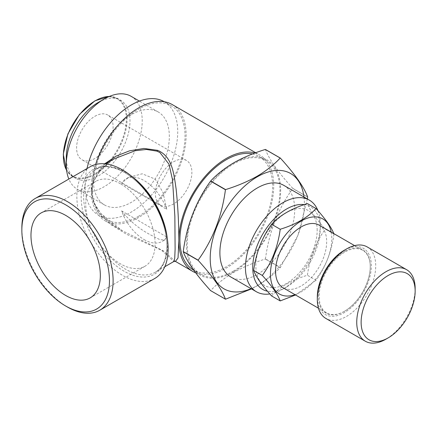 <?xml version="1.0" encoding="UTF-8"?>
<svg xmlns="http://www.w3.org/2000/svg" width="437" height="437" viewBox="0 0 437 437"><rect width="100%" height="100%" fill="white"/><g stroke="black" fill="none" stroke-linecap="round" stroke-linejoin="round"><path stroke-width="0.33" stroke-dasharray="2.19 1.64" d="M120.415 183.753A49.042 28.318 -120 0 0 95.889 181.322A49.042 28.318 -120 0 0 88.372 220.625A49.042 28.318 -120 0 0 120.415 263.844A49.042 28.318 -120 0 0 144.937 266.27A49.042 28.318 -120 0 0 152.453 226.972A49.042 28.318 -120 0 0 120.415 183.753M131.368 114.625A53.691 31 120 0 0 96.287 161.936A53.691 31 120 0 0 104.519 204.958A53.691 31 120 0 0 131.368 202.298A53.691 31 120 0 0 166.442 154.988A53.691 31 120 0 0 158.21 111.965A53.691 31 120 0 0 131.368 114.625M131.105 96.315A53.691 31 -60 0 1 139.337 139.337A53.691 31 -60 0 1 104.263 186.654A53.691 31 -60 0 1 77.415 189.308A53.691 31 -60 0 1 68.844 179.055M98.145 102.504A45.044 26.007 -60 0 1 120.667 100.275A45.044 26.007 -60 0 1 127.571 136.366A45.044 26.007 -60 0 1 98.145 176.062A45.044 26.007 -60 0 1 75.623 178.291A45.044 26.007 -60 0 1 66.293 157.67M94.862 116.308A25.81 14.902 -60 0 1 107.764 115.029A25.81 14.902 -60 0 1 111.725 135.716A25.81 14.902 -60 0 1 94.862 158.462A25.81 14.902 -60 0 1 81.954 159.74A25.81 14.902 -60 0 1 77.999 139.059A25.81 14.902 -60 0 1 94.862 116.308M173.62 161.783A25.81 14.902 -60 0 1 186.528 160.505A25.81 14.902 -60 0 1 190.483 181.186A25.81 14.902 -60 0 1 173.62 203.932A25.81 14.902 -60 0 1 160.712 205.21A25.81 14.902 -60 0 1 156.757 184.529A25.81 14.902 -60 0 1 173.62 161.783M138.666 216.211A65.566 37.855 -60 0 1 105.885 219.456A65.566 37.855 -60 0 1 95.834 166.918A65.566 37.855 -60 0 1 138.666 109.141A65.566 37.855 -60 0 1 171.446 105.896A65.566 37.855 -60 0 1 181.497 158.434A65.566 37.855 -60 0 1 138.666 216.211M164.148 101.679A65.566 37.855 -60 0 1 174.199 154.217A65.566 37.855 -60 0 1 131.368 211.994A65.566 37.855 -60 0 1 98.582 215.244A65.566 37.855 -60 0 1 86.99 168.578M175.461 261.413L163.356 250.838L122.371 230.763L100.515 213.223L93.687 202.129L91.207 190.073A67.112 38.751 120 0 0 105.109 220.8A67.112 38.751 120 0 0 138.666 217.473A67.112 38.751 120 0 0 182.508 158.336A67.112 38.751 120 0 0 172.222 104.552M254.94 153.037A67.112 38.751 -60 0 1 259.835 155.135A67.112 38.751 -60 0 1 270.121 208.919A67.112 38.751 -60 0 1 226.279 268.056A67.112 38.751 -60 0 1 195.678 272.808M95.605 164.503A67.112 38.751 120 0 0 91.207 190.073L94.878 175.756L104.662 163.809M105.109 220.8L122.371 230.763C113.642 225.885 106.36 219.975 100.532 213.027C95.954 207.471 93.179 201.381 92.196 194.765C90.781 187.926 93.196 180.077 99.45 171.222C104.858 165.153 109.867 160.974 114.467 158.675L101.155 169.086L92.786 182.688L91.797 198.027L98.549 212.584L110.872 224.684L126.446 234.227L159.893 249.478L162.4 251.024L173.828 261.512M90.219 166.715A64.534 37.26 -120 0 0 80.326 218.429A64.534 37.26 -120 0 0 122.486 275.294A64.534 37.26 -120 0 0 154.747 278.489M233.577 271.006A65.566 37.855 -60 0 1 200.796 274.256A65.566 37.855 -60 0 1 190.745 221.717A65.566 37.855 -60 0 1 233.577 163.941A65.566 37.855 -60 0 1 266.362 160.696A65.566 37.855 -60 0 1 276.413 213.234A65.566 37.855 -60 0 1 233.577 271.006M252.488 153.971A65.566 37.855 -60 0 1 259.059 156.479A65.566 37.855 -60 0 1 269.11 209.017A65.566 37.855 -60 0 1 226.279 266.794A65.566 37.855 -60 0 1 193.498 270.039M344.143 311.444A36.14 20.867 -60 0 1 326.625 312.925A36.14 20.867 -60 0 1 321.086 283.968A36.14 20.867 -60 0 1 344.695 252.122A36.14 20.867 -60 0 1 345.246 251.81A36.14 20.867 -60 0 1 362.765 250.33A36.14 20.867 -60 0 1 370.248 266.876A36.14 20.867 -60 0 1 344.695 311.133A36.14 20.867 -60 0 1 344.143 311.444M319.185 225.17A36.14 20.867 -60 0 1 324.724 254.126A36.14 20.867 -60 0 1 301.115 285.973A36.14 20.867 -60 0 1 283.045 287.759M344.891 251.171A36.653 21.162 -60 0 1 370.248 266.45A36.653 21.162 -60 0 1 344.329 311.346A36.653 21.162 -60 0 1 343.772 311.663A36.653 21.162 -60 0 1 318.42 295.729A36.653 21.162 -60 0 1 344.891 251.171M344.695 311.133L344.329 311.346M344.329 250.226A38.205 22.058 -60 0 1 344.913 249.893A38.205 22.058 -60 0 1 371.335 266.499A38.205 22.058 -60 0 1 343.75 312.936A38.205 22.058 -60 0 1 317.317 297.013M367.173 246.91A41.302 23.844 -60 0 1 373.378 280.412A41.302 23.844 -60 0 1 345.891 316.759A41.302 23.844 -60 0 1 325.871 318.447M331.17 232.091A43.367 25.035 -60 0 1 331.776 238.76A43.367 25.035 -60 0 1 295.03 294.68M333.781 233.593L333.961 234.057L325.325 229.07C315.727 218.495 309.757 210 307.408 203.582M317.175 230.332A43.367 25.035 120 0 0 286.514 212.628A43.367 25.035 120 0 0 255.847 265.74A43.367 25.035 120 0 0 286.514 283.444A43.367 25.035 120 0 0 317.175 230.332M304.267 204.62A47.753 27.569 -60 0 1 320.277 228.54A47.753 27.569 -60 0 1 286.514 287.027A47.753 27.569 -60 0 1 267.444 291.222M317.983 210.749A52.915 30.552 -60 0 1 320.277 224.323A52.915 30.552 -60 0 1 282.859 289.136L286.514 287.027L282.859 289.136A52.915 30.552 -60 0 1 269.82 293.954M283.766 185.348A52.915 30.552 -60 0 1 291.878 227.748A52.915 30.552 -60 0 1 257.306 274.381A52.915 30.552 -60 0 1 230.851 277.003M303.983 197.021A66.599 38.451 -60 0 1 257.306 285.552A66.599 38.451 -60 0 1 251.067 288.671M307.358 198.966L297.881 235.521L280.319 267.493L265.445 258.906A77.436 44.711 -60 0 1 265.325 259.054L280.199 267.646C273.944 274.381 266.242 280.45 257.098 285.853L251.455 288.901M233.577 271.852A66.599 38.451 -60 0 1 186.49 244.66A66.599 38.451 -60 0 1 233.577 163.099A66.599 38.451 -60 0 1 280.669 190.286A66.599 38.451 -60 0 1 233.577 271.852M225.563 299.187L210.689 290.6C216.85 283.941 224.547 277.872 233.79 272.393C243.147 267.116 253.657 262.67 265.325 259.054M307.637 196.923L292.763 188.336A77.436 44.711 -60 0 1 292.763 188.494L307.637 197.087M292.763 188.336C278.14 172.216 269.034 159.259 265.445 149.47M265.445 258.906C268.99 232.298 278.096 208.831 292.763 188.494M271.579 295.931C279.844 286.956 291.79 280.057 307.408 275.244C309.724 257.786 315.694 242.398 325.325 229.07M333.961 234.057C331.645 251.51 325.674 266.903 316.044 280.232L307.408 275.244M316.044 280.232L295.549 294.98M415.15 288.584A41.302 23.844 -60 0 1 385.947 339.167M67.478 307.047A64.534 37.26 60 0 1 21.85 228.01M166.721 209.312A36.14 20.867 -120 0 0 126.075 178.799A36.14 20.867 -120 0 0 121.562 183.245L128.544 177.373L142.26 173.789L155.206 179.132L163.023 192.515L166.721 209.312L121.562 183.245M144.144 239.607A36.14 20.867 -120 0 0 162.209 241.393A36.14 20.867 -120 0 0 166.721 236.952L164.678 239.968L159.904 239.678L151.497 235.357C140.009 229.562 130.035 221.406 121.562 210.885A36.14 20.867 -120 0 0 144.144 239.607M121.562 210.885L166.721 236.952M109.239 96.479A45.044 26.007 -60 0 1 117.744 98.587A45.044 26.007 -60 0 1 124.649 134.683A45.044 26.007 -60 0 1 95.228 174.374A45.044 26.007 -60 0 1 72.706 176.608A45.044 26.007 -60 0 1 66.621 170.293M94.862 173.74A44.525 25.707 -60 0 1 63.376 155.561A44.525 25.707 -60 0 1 94.862 101.029A44.525 25.707 -60 0 1 126.348 119.208A44.525 25.707 -60 0 1 94.862 173.74M163.356 250.838A2.584 1.753 123.2 0 0 162.4 251.024M167.218 238.023A59.372 34.277 60 0 1 155.332 272.191A59.372 34.277 60 0 1 125.643 269.252A59.372 34.277 60 0 1 86.859 216.938A59.372 34.277 60 0 1 95.96 169.359A59.372 34.277 60 0 1 125.643 172.304A59.372 34.277 60 0 1 131.493 176.155M124.064 271.219A60.661 35.02 60 0 1 81.173 196.923A60.661 35.02 60 0 1 124.064 172.162A60.661 35.02 60 0 1 166.956 246.452A60.661 35.02 60 0 1 124.064 271.219M95.889 181.322L41.133 212.939M104.519 204.958L77.415 189.308M75.623 178.291L72.706 176.608L66.637 170.408M186.528 160.505L107.764 115.029M105.885 219.456L98.582 215.244M255.705 152.753L259.835 155.135M105.443 163.886L95.96 169.359C103.422 165.115 112.888 166.142 124.354 172.429C140.648 181.584 156.768 202.943 163.241 224.203C170.446 246.408 166.399 266.39 155.332 272.191L164.815 266.717M200.796 274.256L193.722 270.17M326.625 312.925L318.453 308.205M370.248 266.876L370.248 266.45M320.277 228.54L320.277 224.323M362.765 250.33L354.593 245.61M266.362 160.696L259.059 156.479M171.446 105.896L164.279 101.755M160.712 205.21L81.954 159.74M109.348 96.435L117.744 98.587L120.667 100.275M158.21 111.965L139.398 101.1M144.937 266.27L90.18 297.887M128.544 177.373L126.075 178.799M164.678 239.968L162.209 241.393"/><path stroke-width="0.66" d="M65.654 215.365A49.042 28.318 -120 0 0 41.133 212.939A49.042 28.318 -120 0 0 33.616 252.236A49.042 28.318 -120 0 0 65.654 295.456A49.042 28.318 -120 0 0 90.18 297.887A49.042 28.318 -120 0 0 97.697 258.584A49.042 28.318 -120 0 0 65.654 215.365M68.844 179.055A53.691 31 -60 0 1 66.293 164.733A53.691 31 -60 0 1 104.257 98.975A53.691 31 -60 0 1 104.263 98.975A53.691 31 -60 0 1 131.105 96.315L139.398 101.1M66.293 164.733L66.293 157.67A45.044 26.007 -60 0 1 98.145 102.504L104.263 98.975L98.145 102.504M86.99 168.578A65.566 37.855 -60 0 1 131.368 104.929A65.566 37.855 -60 0 1 164.148 101.679L164.279 101.755M195.678 272.808A67.112 38.751 -60 0 1 192.722 271.382A67.112 38.751 -60 0 1 178.82 240.656L178.039 257.977L175.461 261.413L192.722 271.382M255.705 152.753L172.222 104.552A67.112 38.751 120 0 0 138.666 107.879A67.112 38.751 120 0 0 95.605 164.503M104.662 163.809L116.302 156.036L129.614 150.809L143.893 148.449L157.62 150.333C172.227 156.462 173.773 173.008 176.155 189.254C177.979 207.138 178.864 224.274 178.82 240.656A67.112 38.751 -60 0 1 226.279 158.462A67.112 38.751 -60 0 1 254.94 153.037M164.815 266.717L173.828 261.512L174.724 258.267L175.111 249.248L174.855 216.184L172.533 179.787L168.977 164.165L159.893 152.529L156.899 151.126L146.406 149.459L135.262 150.705L114.265 158.795M99.745 310.243L154.747 278.489A64.534 37.26 -120 0 0 164.64 226.776A64.534 37.26 -120 0 0 122.486 169.911A64.534 37.26 -120 0 0 90.219 166.715L35.217 198.469A64.534 37.26 60 0 1 67.484 201.665A64.534 37.26 60 0 1 109.638 258.535A64.534 37.26 60 0 1 99.745 310.243A64.534 37.26 60 0 1 67.484 307.047A64.534 37.26 60 0 1 67.478 307.047L65.654 305.993A61.95 35.768 60 0 1 21.85 230.119A61.95 35.768 60 0 1 65.654 204.827A61.95 35.768 60 0 1 109.463 280.701A61.95 35.768 60 0 1 65.654 305.993L67.478 307.047M193.722 270.17L193.498 270.039A65.566 37.855 -60 0 1 183.447 217.5A65.566 37.855 -60 0 1 226.279 159.724A65.566 37.855 -60 0 1 252.488 153.971M318.453 308.205L283.045 287.759A36.14 20.867 -60 0 1 277.506 258.802A36.14 20.867 -60 0 1 301.115 226.956A36.14 20.867 -60 0 1 319.185 225.17L354.593 245.61M388.138 337.899L385.947 339.167A41.302 23.844 -60 0 1 385.314 339.522A41.302 23.844 -60 0 1 365.294 341.21L325.871 318.447A41.302 23.844 -60 0 1 317.317 299.542L317.317 297.013A38.205 22.058 -60 0 1 344.329 250.226L346.519 248.959A41.302 23.844 -60 0 1 347.153 248.604A41.302 23.844 -60 0 1 367.173 246.91L406.596 269.673A41.302 23.844 -60 0 1 415.15 288.584L415.15 291.113A38.205 22.058 -60 0 1 388.138 337.899A38.205 22.058 -60 0 1 387.553 338.227A38.205 22.058 -60 0 1 361.131 321.627A38.205 22.058 -60 0 1 388.717 275.184A38.205 22.058 -60 0 1 415.15 291.113M317.317 299.542A41.302 23.844 -60 0 1 346.519 248.959M365.294 341.21A41.302 23.844 -60 0 1 359.088 307.708A41.302 23.844 -60 0 1 386.576 271.366A41.302 23.844 -60 0 1 406.596 269.673M295.03 294.68A43.367 25.035 -60 0 1 270.448 274.168A43.367 25.035 -60 0 1 298.056 222.996A43.367 25.035 -60 0 1 331.17 232.091M295.549 294.98L280.215 300.918C277.899 294.543 271.929 286.049 262.304 275.43C271.901 262.178 277.872 246.79 280.215 229.256C295.762 224.481 307.703 217.588 316.044 208.569C325.641 219.145 331.617 227.644 333.961 234.057M316.044 208.569L307.408 203.582C291.79 208.4 279.844 215.294 271.579 224.268C261.982 237.52 256.011 252.914 253.662 270.443C255.978 276.812 261.954 285.312 271.579 295.931L280.215 300.918M267.444 291.222A47.753 27.569 -60 0 1 254.252 255.137A47.753 27.569 -60 0 1 286.514 209.044A47.753 27.569 -60 0 1 304.267 204.62M269.82 293.954A52.915 30.552 -60 0 1 256.404 291.752A52.915 30.552 -60 0 1 248.292 249.352A52.915 30.552 -60 0 1 282.859 202.719A52.915 30.552 -60 0 1 309.32 200.102A52.915 30.552 -60 0 1 317.983 210.749M256.404 291.752L230.851 277.003A52.915 30.552 -60 0 1 222.739 234.598A52.915 30.552 -60 0 1 257.306 187.97A52.915 30.552 -60 0 1 283.766 185.348L309.32 200.102M251.067 288.671A66.599 38.451 -60 0 1 210.317 254.689A66.599 38.451 -60 0 1 257.306 176.799A66.599 38.451 -60 0 1 303.983 197.021M225.563 189.592C237.1 186.036 247.61 181.59 257.098 176.253C266.242 170.851 273.944 164.782 280.199 158.047L265.325 149.459C253.657 153.07 243.147 157.517 233.79 162.799C224.547 168.272 216.85 174.341 210.689 181.005L225.563 189.592A77.436 44.711 -60 0 0 225.443 189.745L210.563 181.153C195.945 201.364 186.839 224.837 183.245 251.565L198.125 260.152C212.743 239.94 221.849 216.468 225.443 189.745M251.455 288.901L225.563 299.187A77.436 44.711 -60 0 1 225.443 299.176C221.898 289.452 212.792 276.501 198.125 260.315A77.436 44.711 -60 0 1 198.125 260.152M198.125 260.315L183.245 251.723C186.79 261.452 195.896 274.403 210.563 290.589L225.443 299.176M280.199 158.047A77.436 44.711 -60 0 1 280.319 158.057C294.942 174.177 304.048 187.134 307.637 196.923A77.436 44.711 -60 0 1 307.637 197.087L307.358 198.966M265.325 149.459A77.436 44.711 -60 0 1 265.445 149.47L280.319 158.057M280.215 229.256L271.579 224.268M262.304 275.43L253.662 270.443M21.85 230.119L21.85 228.01A64.534 37.26 60 0 1 35.217 198.469M66.621 170.293A45.044 26.007 -60 0 1 95.228 100.816A45.044 26.007 -60 0 1 109.239 96.479M157.62 150.333A2.584 1.382 -69.3 0 1 156.899 151.126M131.493 176.155A59.372 34.277 60 0 1 167.218 238.023M66.637 170.408L63.25 154.223L67.926 133.842L79.468 114.396L94.966 100.794L109.348 96.435M105.443 163.886L114.456 158.68M173.828 261.512L175.461 261.413"/></g></svg>
